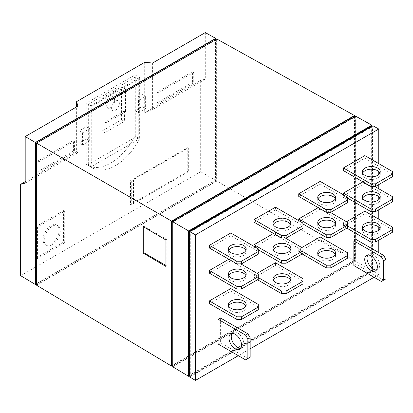 <?xml version="1.0" encoding="UTF-8"?>
<svg xmlns="http://www.w3.org/2000/svg" width="413" height="413" viewBox="0 0 413 413"><rect width="100%" height="100%" fill="white"/><g stroke="black" fill="none" stroke-linecap="round" stroke-linejoin="round"><path stroke-width="0.31" stroke-dasharray="2.06 1.55" d="M115.356 110.312A5.674 3.273 120 0 0 119.063 105.315A5.674 3.273 120 0 0 118.195 100.772A5.674 3.273 120 0 0 115.356 101.051A5.674 3.273 120 0 0 111.655 106.048A5.674 3.273 120 0 0 112.522 110.591A5.674 3.273 120 0 0 115.356 110.312M110.658 107.602A5.674 3.273 -60 0 1 107.824 107.881A5.674 3.273 -60 0 1 106.957 103.338A5.674 3.273 -60 0 1 110.658 98.34A5.674 3.273 -60 0 1 113.498 98.057A5.674 3.273 -60 0 1 114.365 102.6A5.674 3.273 -60 0 1 110.658 107.602M376.491 269.952A8.91 5.147 -120 0 0 377.787 269.55A8.91 5.147 -120 0 0 379.63 265.471A8.91 5.147 -120 0 0 375.742 256.499A8.91 5.147 -120 0 0 368.876 254.114A8.91 5.147 -120 0 0 367.88 255.033M385.933 278.832L381.349 281.48M240.717 348.34A8.91 5.147 -120 0 0 242.013 347.937A8.91 5.147 -120 0 0 243.856 343.859A8.91 5.147 -120 0 0 239.968 334.891A8.91 5.147 -120 0 0 233.097 332.501A8.91 5.147 -120 0 0 232.106 333.425M250.159 357.219L245.575 359.868M362.712 228.59A8.91 5.147 0 0 0 362.413 229.912A8.91 5.147 0 0 0 367.916 234.667A8.91 5.147 0 0 0 377.627 233.551A8.91 5.147 0 0 0 380.239 229.912A8.91 5.147 0 0 0 379.939 228.59M392.35 227.036L392.35 232.328M318.025 254.387A8.91 5.147 0 0 0 317.726 255.714A8.91 5.147 0 0 0 323.229 260.464A8.91 5.147 0 0 0 332.94 259.349A8.91 5.147 0 0 0 335.552 255.714A8.91 5.147 0 0 0 335.253 254.387M347.663 252.833L347.663 258.125M273.344 280.19A8.91 5.147 0 0 0 273.045 281.511A8.91 5.147 0 0 0 278.543 286.266A8.91 5.147 0 0 0 288.259 285.151A8.91 5.147 0 0 0 290.866 281.511A8.91 5.147 0 0 0 290.566 280.19M302.977 278.636L302.977 283.927M228.657 305.987A8.91 5.147 0 0 0 228.358 307.308A8.91 5.147 0 0 0 233.856 312.063A8.91 5.147 0 0 0 243.572 310.948A8.91 5.147 0 0 0 246.179 307.308A8.91 5.147 0 0 0 245.88 305.987M258.295 304.433L258.295 309.724M362.712 198.163A8.91 5.147 0 0 0 362.413 199.484A8.91 5.147 0 0 0 367.916 204.239A8.91 5.147 0 0 0 377.627 203.124A8.91 5.147 0 0 0 380.239 199.484A8.91 5.147 0 0 0 379.939 198.163M392.35 196.603L392.35 201.9M318.025 223.96A8.91 5.147 0 0 0 317.726 225.281A8.91 5.147 0 0 0 323.229 230.036A8.91 5.147 0 0 0 332.94 228.921A8.91 5.147 0 0 0 335.552 225.281A8.91 5.147 0 0 0 335.253 223.96M347.663 222.406L347.663 227.697M273.344 249.757A8.91 5.147 0 0 0 273.045 251.083A8.91 5.147 0 0 0 278.543 255.833A8.91 5.147 0 0 0 288.259 254.718A8.91 5.147 0 0 0 290.866 251.083A8.91 5.147 0 0 0 290.566 249.757M302.977 248.203L302.977 253.494M228.657 275.559A8.91 5.147 0 0 0 228.358 276.88A8.91 5.147 0 0 0 233.856 281.635A8.91 5.147 0 0 0 243.572 280.52A8.91 5.147 0 0 0 246.179 276.88A8.91 5.147 0 0 0 245.88 275.559M258.295 274.005L258.295 279.296M362.712 173.021A8.91 5.147 0 0 0 362.413 174.348A8.91 5.147 0 0 0 367.916 179.097A8.91 5.147 0 0 0 377.627 177.982A8.91 5.147 0 0 0 380.239 174.348A8.91 5.147 0 0 0 379.939 173.021M392.35 171.467L392.35 176.759M318.025 198.823A8.91 5.147 0 0 0 317.726 200.145A8.91 5.147 0 0 0 323.229 204.9A8.91 5.147 0 0 0 332.94 203.785A8.91 5.147 0 0 0 335.552 200.145A8.91 5.147 0 0 0 335.253 198.823M347.663 197.269L347.663 202.561M273.344 224.62A8.91 5.147 0 0 0 273.045 225.942A8.91 5.147 0 0 0 278.543 230.697A8.91 5.147 0 0 0 288.259 229.582A8.91 5.147 0 0 0 290.866 225.942A8.91 5.147 0 0 0 290.566 224.62M302.977 223.066L302.977 228.358M228.657 250.417A8.91 5.147 0 0 0 228.358 251.744A8.91 5.147 0 0 0 233.856 256.494A8.91 5.147 0 0 0 243.572 255.379A8.91 5.147 0 0 0 246.179 251.744A8.91 5.147 0 0 0 245.88 250.417M258.295 248.863L258.295 254.155M383.641 280.153L356.145 264.279L353.853 265.6M356.145 239.54L356.145 264.279M247.867 358.546L220.366 342.666L218.079 343.993M220.366 317.927L220.366 342.666M346.863 228.162L343.425 226.174L343.425 223.531L347.663 225.978M364.849 211.162L364.849 213.805L343.425 226.174M364.849 213.805L392.35 229.68M343.425 223.531L346.517 221.745M302.177 253.959L298.738 251.976L298.738 249.328L302.977 251.775M320.168 236.959L320.168 239.602L298.738 251.976M320.168 239.602L347.663 255.482M298.738 249.328L301.836 247.542M257.49 279.756L254.057 277.773L254.057 275.125L258.295 277.577M275.481 262.756L275.481 265.404L254.057 277.773M275.481 265.404L302.977 281.279M254.057 275.125L257.149 273.339M230.795 288.558L230.795 291.201L209.37 303.57M230.795 291.201L258.295 307.076M347.663 198.194L343.425 195.747L343.425 194.817M374.818 186.485L364.849 180.729L364.849 183.377L343.425 195.747M364.849 183.377L392.35 199.252M362.903 181.854L364.849 180.729M302.977 223.991L298.738 221.544L298.738 220.619M330.132 212.282L320.168 206.531L320.168 209.174L298.738 221.544M320.168 209.174L347.663 225.049M318.216 207.651L320.168 206.531M258.295 249.793L254.057 247.346L254.057 246.416M285.45 238.084L275.481 232.328L275.481 234.971L254.057 247.346M275.481 234.971L302.977 250.851M273.535 233.453L275.481 232.328M240.764 263.881L230.795 258.125L230.795 260.773L209.37 273.143M230.795 260.773L258.295 276.648M228.848 259.25L230.795 258.125M364.849 155.593L364.849 158.236L343.425 170.61M364.849 158.236L392.35 174.116M320.168 181.39L320.168 184.038L298.738 196.407M320.168 184.038L347.663 199.913M275.481 207.192L275.481 209.835L254.057 222.204M275.481 209.835L302.977 225.71M230.795 232.989L230.795 235.637L209.37 248.006M230.795 235.637L258.295 251.512M378.773 252.601L378.773 274.568L374.075 277.278M250.159 348.82L238.301 355.665M378.773 163.631L378.773 171.519M378.773 174.523L378.773 184.601M378.773 188.767L378.773 196.655M378.773 199.665L378.773 209.737M378.773 219.195L378.773 227.088M378.773 230.093L378.773 240.165M189.774 377.007L372.991 271.227L372.991 125.815M378.773 274.568L372.991 271.227M190.29 376.109L372.469 270.928L372.469 126.719L190.29 231.894L190.29 376.109L189.774 375.809M371.323 126.058L371.323 270.267L372.469 270.928M372.469 126.719L371.953 126.419M189.774 231.595L190.29 231.894M371.323 270.267L189.149 375.448M371.834 126.347L371.834 270.561L189.655 375.742M172.748 366.806L355.645 261.212L355.645 116.172M371.834 270.561L355.645 261.212M173.104 366.186L355.283 261.006L355.283 116.796L173.104 221.972L173.104 366.186L172.748 365.98M165.938 240.005L166.806 239.504L166.806 265.967L165.938 266.468M166.806 239.504L143.889 226.272L143.889 227.036M165.938 265.466L166.806 265.967M354.137 116.13L354.137 260.345L355.283 261.006M355.283 116.796L354.927 116.59M172.748 221.766L173.104 221.972M354.137 260.345L171.958 365.526M125.557 111.634L106.079 122.883L104.933 122.217L104.933 132.671L124.411 121.427L124.411 110.973L125.557 111.634L125.557 89.141L121.546 86.828L102.068 98.072L102.068 131.019L121.546 119.77L121.546 86.828M102.068 98.072L106.079 100.39L106.079 122.883M106.079 100.39L125.557 89.141M124.411 110.973L104.933 122.217M143.889 226.272L143.234 226.649M354.488 116.332L354.488 260.546L172.309 365.722M104.933 132.671L102.068 131.019M121.546 119.77L124.411 121.427M36.54 285.197L216.861 181.09L216.861 39.023M354.488 260.546L216.861 181.09M138.732 79.089L135.294 77.102L135.294 137.302L138.732 139.284L138.732 79.089L91.753 106.208L91.753 166.408L88.32 164.426L135.294 137.302M135.294 77.102L88.32 104.226L88.32 164.426M74.567 141.138L74.567 151.721L39.049 172.231L39.049 161.643L74.567 141.138L73.421 140.477L37.903 160.982L37.903 171.565L73.421 151.06L74.567 151.721M36.757 284.82L216.644 180.961L216.644 39.4L36.757 143.254L36.54 284.696M193.728 72.342L193.728 82.925L158.21 103.431L158.21 92.848L193.728 72.342L192.582 71.681L157.064 92.187L157.064 102.77L192.582 82.264L193.728 82.925M88.32 104.226L91.753 106.208M91.753 166.408L138.732 139.284M37.903 171.565L39.049 172.231M37.903 160.982L39.049 161.643M73.421 151.06L73.421 140.477M215.498 38.734L215.498 180.3L216.644 180.961M215.498 180.3L35.611 284.159M157.064 102.77L158.21 103.431M157.064 92.187L158.21 92.848M192.582 82.264L192.582 71.681M138.505 100.519L138.505 112.692L135.066 110.71L142.17 106.606L142.17 94.438L135.066 98.537L138.505 100.519L145.608 96.42L145.608 108.593L138.505 112.692M139.651 138.66A45.368 26.195 -60 0 1 115.242 165.747A45.368 26.195 -60 0 1 92.558 167.993A45.368 26.195 -60 0 1 90.839 166.837L90.839 105.749L139.651 77.567L139.651 138.66L135.066 136.011L135.066 110.71M86.255 138.887L89.693 140.874L89.693 128.701L86.255 126.719L79.151 130.818L79.151 142.991L86.255 138.887L86.255 164.193L90.839 166.837M89.693 140.874L82.59 144.973L79.151 142.991M79.151 130.818L82.59 132.805L82.59 144.973M82.59 132.805L89.693 128.701M133.347 203.521L133.347 179.707L188.343 147.952L188.343 171.767L131.282 204.977L130.482 204.512L187.77 171.436L187.77 147.622L130.482 180.698L130.482 204.512M130.482 180.698L131.282 181.162L133.575 179.836L133.575 203.65M131.282 181.162L131.282 204.977M25.188 183.14L77.892 152.717L77.892 106.151M215.705 38.853L215.705 180.419L35.817 284.278M152.598 63.019L152.598 109.584L205.297 79.157L205.297 32.591M135.066 98.537L135.066 74.923L86.255 103.1L90.839 105.749M135.066 74.923L139.651 77.567M145.608 96.42L142.17 94.438M142.17 106.606L145.608 108.593M86.255 164.193A45.368 26.195 120 0 0 87.974 165.35A45.368 26.195 120 0 0 110.658 163.099A45.368 26.195 120 0 0 135.066 136.011M86.255 103.1L86.255 126.719M188.343 147.952L187.77 147.622M187.77 171.436L188.343 171.767M152.598 109.584L144.684 112.708L200.672 80.38L205.297 79.157M144.684 62.348L144.684 112.708M77.892 152.717L76.637 151.989L76.637 106.874M25.188 181.694L76.637 151.989M20.65 275.672L200.672 171.741L200.672 80.38M215.705 180.419L200.672 171.741M36.298 257.831L63.571 242.085L63.571 210.599L36.298 226.339L36.298 257.831L37.444 258.492L64.717 242.746L63.571 242.085M36.298 226.339L37.444 227.005L64.717 211.26L64.717 242.746M64.717 211.26L63.571 210.599M37.444 227.005L37.444 258.492M51.078 225.612A11.342 6.551 120 0 0 43.67 235.611A11.342 6.551 120 0 0 45.409 244.697A11.342 6.551 120 0 0 51.078 244.135A11.342 6.551 120 0 0 58.491 234.14A11.342 6.551 120 0 0 56.751 225.054A11.342 6.551 120 0 0 51.078 225.612M52.224 244.801A11.342 6.551 120 0 0 59.637 234.801A11.342 6.551 120 0 0 57.897 225.715A11.342 6.551 120 0 0 52.224 226.278A11.342 6.551 120 0 0 44.816 236.272A11.342 6.551 120 0 0 46.555 245.358A11.342 6.551 120 0 0 52.224 244.801M107.824 107.881L112.522 110.591M113.498 98.057L118.195 100.772M377.787 269.55L375.494 270.871M368.876 254.114L366.584 255.435M242.013 347.937L239.721 349.264M233.097 332.501L230.81 333.828M362.413 229.912L362.413 227.269M380.239 229.912L380.239 227.269M317.726 255.714L317.726 253.066M335.552 255.714L335.552 253.066M273.045 281.511L273.045 278.863M290.866 281.511L290.866 278.863M228.358 307.308L228.358 304.665M246.179 307.308L246.179 304.665M362.413 199.484L362.413 196.836M380.239 199.484L380.239 196.836M317.726 225.281L317.726 222.638M335.552 225.281L335.552 222.638M273.045 251.083L273.045 248.435M290.866 251.083L290.866 248.435M228.358 276.88L228.358 274.232M246.179 276.88L246.179 274.232M362.413 174.348L362.413 171.7M380.239 174.348L380.239 171.7M317.726 200.145L317.726 197.497M335.552 200.145L335.552 197.497M273.045 225.942L273.045 223.299M290.866 225.942L290.866 223.299M228.358 251.744L228.358 249.096M246.179 251.744L246.179 249.096M87.974 165.35L92.558 167.993M45.409 244.697L46.555 245.358M56.751 225.054L57.897 225.715"/><path stroke-width="0.62" d="M377.343 266.793A8.91 5.147 60 0 1 375.494 270.871A8.91 5.147 60 0 1 368.628 268.486A8.91 5.147 60 0 1 364.736 259.519A8.91 5.147 60 0 1 366.584 255.435A8.91 5.147 60 0 1 373.45 257.826A8.91 5.147 60 0 1 377.343 266.793M367.88 255.033A8.91 5.147 -120 0 0 367.028 258.192A8.91 5.147 -120 0 0 370.182 266.318A8.91 5.147 -120 0 0 376.491 269.952M383.641 260.706L381.349 256.736L383.641 255.415L385.933 259.385L383.641 260.706L383.641 280.153L385.933 278.832L385.933 259.385M381.349 256.736L353.853 240.862L353.853 265.6L381.349 281.48L383.641 280.153M241.564 345.18A8.91 5.147 60 0 1 239.721 349.264A8.91 5.147 60 0 1 232.855 346.874A8.91 5.147 60 0 1 228.962 337.906A8.91 5.147 60 0 1 230.81 333.828A8.91 5.147 60 0 1 237.676 336.213A8.91 5.147 60 0 1 241.564 345.18M232.106 333.425A8.91 5.147 -120 0 0 231.254 336.585A8.91 5.147 -120 0 0 234.408 344.71A8.91 5.147 -120 0 0 240.717 348.34M247.867 339.094L245.575 335.129L247.867 333.802L250.159 337.772L247.867 339.094L247.867 358.546L250.159 357.219L250.159 337.772M245.575 335.129L218.079 319.249L218.079 343.993L245.575 359.868L247.867 358.546M377.627 230.903A8.91 5.147 180 0 1 367.916 232.023A8.91 5.147 180 0 1 362.413 227.269A8.91 5.147 180 0 1 365.025 223.629A8.91 5.147 180 0 1 374.736 222.514A8.91 5.147 180 0 1 380.239 227.269A8.91 5.147 180 0 1 377.627 230.903M379.939 228.59A8.91 5.147 0 0 0 373.641 224.946A8.91 5.147 0 0 0 365.025 226.278A8.91 5.147 0 0 0 362.712 228.59M375.505 242.054L370.926 242.054L370.926 239.406L375.505 239.406L375.505 242.054L392.35 232.328L392.35 227.036L364.849 211.162L346.517 221.745M375.505 239.406L392.35 229.68M332.94 256.705A8.91 5.147 180 0 1 323.229 257.82A8.91 5.147 180 0 1 317.726 253.066A8.91 5.147 180 0 1 320.338 249.426A8.91 5.147 180 0 1 330.049 248.311A8.91 5.147 180 0 1 335.552 253.066A8.91 5.147 180 0 1 332.94 256.705M335.253 254.387A8.91 5.147 0 0 0 328.954 250.743A8.91 5.147 0 0 0 320.338 252.075A8.91 5.147 0 0 0 318.025 254.387M330.823 267.851L326.239 267.851L326.239 265.203L330.823 265.203L330.823 267.851L347.663 258.125L347.663 252.833L320.168 236.959L301.836 247.542M330.823 265.203L347.663 255.482M288.259 282.502A8.91 5.147 180 0 1 278.543 283.617A8.91 5.147 180 0 1 273.045 278.863A8.91 5.147 180 0 1 275.652 275.228A8.91 5.147 180 0 1 285.362 274.113A8.91 5.147 180 0 1 290.866 278.863A8.91 5.147 180 0 1 288.259 282.502M290.566 280.19A8.91 5.147 0 0 0 284.268 276.54A8.91 5.147 0 0 0 275.652 277.872A8.91 5.147 0 0 0 273.344 280.19M286.137 293.648L281.552 293.648L281.552 291.005L286.137 291.005L286.137 293.648L302.977 283.927L302.977 278.636L275.481 262.756L257.149 273.339M286.137 291.005L302.977 281.279M243.572 308.305A8.91 5.147 180 0 1 233.856 309.42A8.91 5.147 180 0 1 228.358 304.665A8.91 5.147 180 0 1 230.965 301.025A8.91 5.147 180 0 1 240.681 299.91A8.91 5.147 180 0 1 246.179 304.665A8.91 5.147 180 0 1 243.572 308.305M245.88 305.987A8.91 5.147 0 0 0 239.581 302.342A8.91 5.147 0 0 0 230.965 303.674A8.91 5.147 0 0 0 228.657 305.987M241.45 319.45L258.295 309.724L258.295 304.433L230.795 288.558L209.37 300.927L236.866 316.802L241.45 316.802L241.45 319.45L236.866 319.45L236.866 316.802M241.45 316.802L258.295 307.076M377.627 200.475A8.91 5.147 180 0 1 367.916 201.59A8.91 5.147 180 0 1 362.413 196.836A8.91 5.147 180 0 1 365.025 193.201A8.91 5.147 180 0 1 374.736 192.086A8.91 5.147 180 0 1 380.239 196.836A8.91 5.147 180 0 1 377.627 200.475M379.939 198.163A8.91 5.147 0 0 0 373.641 194.513A8.91 5.147 0 0 0 365.025 195.845A8.91 5.147 0 0 0 362.712 198.163M375.505 211.621L370.926 211.621L370.926 208.978L375.505 208.978L375.505 211.621L392.35 201.9L392.35 196.603L374.818 186.485M375.505 208.978L392.35 199.252M332.94 226.272A8.91 5.147 180 0 1 323.229 227.387A8.91 5.147 180 0 1 317.726 222.638A8.91 5.147 180 0 1 320.338 218.998A8.91 5.147 180 0 1 330.049 217.883A8.91 5.147 180 0 1 335.552 222.638A8.91 5.147 180 0 1 332.94 226.272M335.253 223.96A8.91 5.147 0 0 0 328.954 220.315A8.91 5.147 0 0 0 320.338 221.642A8.91 5.147 0 0 0 318.025 223.96M330.823 237.423L326.239 237.423L326.239 234.775L330.823 234.775L330.823 237.423L347.663 227.697L347.663 222.406L330.132 212.282M330.823 234.775L347.663 225.049M288.259 252.075A8.91 5.147 180 0 1 278.543 253.19A8.91 5.147 180 0 1 273.045 248.435A8.91 5.147 180 0 1 275.652 244.795A8.91 5.147 180 0 1 285.362 243.68A8.91 5.147 180 0 1 290.866 248.435A8.91 5.147 180 0 1 288.259 252.075M290.566 249.757A8.91 5.147 0 0 0 284.268 246.112A8.91 5.147 0 0 0 275.652 247.444A8.91 5.147 0 0 0 273.344 249.757M286.137 263.22L281.552 263.22L281.552 260.572L286.137 260.572L286.137 263.22L302.977 253.494L302.977 248.203L285.45 238.084M286.137 260.572L302.977 250.851M243.572 277.872A8.91 5.147 180 0 1 233.856 278.987A8.91 5.147 180 0 1 228.358 274.232A8.91 5.147 180 0 1 230.965 270.598A8.91 5.147 180 0 1 240.681 269.483A8.91 5.147 180 0 1 246.179 274.232A8.91 5.147 180 0 1 243.572 277.872M245.88 275.559A8.91 5.147 0 0 0 239.581 271.909A8.91 5.147 0 0 0 230.965 273.241A8.91 5.147 0 0 0 228.657 275.559M241.45 289.017L236.866 289.017L236.866 286.374L241.45 286.374L241.45 289.017L258.295 279.296L258.295 274.005L240.764 263.881M241.45 286.374L258.295 276.648M377.627 175.339A8.91 5.147 180 0 1 367.916 176.454A8.91 5.147 180 0 1 362.413 171.7A8.91 5.147 180 0 1 365.025 168.06A8.91 5.147 180 0 1 374.736 166.945A8.91 5.147 180 0 1 380.239 171.7A8.91 5.147 180 0 1 377.627 175.339M379.939 173.021A8.91 5.147 0 0 0 373.641 169.376A8.91 5.147 0 0 0 365.025 170.708A8.91 5.147 0 0 0 362.712 173.021M375.505 186.485L392.35 176.759L392.35 171.467L364.849 155.593L343.425 167.962L370.926 183.837L375.505 183.837L375.505 186.485L370.926 186.485L370.926 183.837M375.505 183.837L392.35 174.116M332.94 201.136A8.91 5.147 180 0 1 323.229 202.251A8.91 5.147 180 0 1 317.726 197.497A8.91 5.147 180 0 1 320.338 193.862A8.91 5.147 180 0 1 330.049 192.747A8.91 5.147 180 0 1 335.552 197.497A8.91 5.147 180 0 1 332.94 201.136M335.253 198.823A8.91 5.147 0 0 0 328.954 195.173A8.91 5.147 0 0 0 320.338 196.505A8.91 5.147 0 0 0 318.025 198.823M330.823 212.282L347.663 202.561L347.663 197.269L320.168 181.39L298.738 193.759L326.239 209.639L330.823 209.639L330.823 212.282L326.239 212.282L326.239 209.639M330.823 209.639L347.663 199.913M288.259 226.933A8.91 5.147 180 0 1 278.543 228.053A8.91 5.147 180 0 1 273.045 223.299A8.91 5.147 180 0 1 275.652 219.659A8.91 5.147 180 0 1 285.362 218.544A8.91 5.147 180 0 1 290.866 223.299A8.91 5.147 180 0 1 288.259 226.933M290.566 224.62A8.91 5.147 0 0 0 284.268 220.976A8.91 5.147 0 0 0 275.652 222.308A8.91 5.147 0 0 0 273.344 224.62M286.137 238.084L302.977 228.358L302.977 223.066L275.481 207.192L254.057 219.561L281.552 235.436L286.137 235.436L286.137 238.084L281.552 238.084L281.552 235.436M286.137 235.436L302.977 225.71M243.572 252.735A8.91 5.147 180 0 1 233.856 253.85A8.91 5.147 180 0 1 228.358 249.096A8.91 5.147 180 0 1 230.965 245.456A8.91 5.147 180 0 1 240.681 244.341A8.91 5.147 180 0 1 246.179 249.096A8.91 5.147 180 0 1 243.572 252.735M245.88 250.417A8.91 5.147 0 0 0 239.581 246.773A8.91 5.147 0 0 0 230.965 248.105A8.91 5.147 0 0 0 228.657 250.417M241.45 263.881L258.295 254.155L258.295 248.863L230.795 232.989L209.37 245.358L236.866 261.233L241.45 261.233L241.45 263.881L236.866 263.881L236.866 261.233M241.45 261.233L258.295 251.512M353.853 240.862L356.145 239.54L383.641 255.415M218.079 319.249L220.366 317.927L247.867 333.802M370.926 242.054L346.863 228.162M347.663 225.978L370.926 239.406M326.239 267.851L302.177 253.959M302.977 251.775L326.239 265.203M281.552 293.648L257.49 279.756M258.295 277.577L281.552 291.005M236.866 319.45L209.37 303.57L209.37 300.927M343.425 194.817L343.425 193.098L370.926 208.978M370.926 211.621L347.663 198.194M343.425 193.098L362.903 181.854M298.738 220.619L298.738 218.9L326.239 234.775M326.239 237.423L302.977 223.991M298.738 218.9L318.216 207.651M254.057 246.416L254.057 244.697L281.552 260.572M281.552 263.22L258.295 249.793M254.057 244.697L273.535 233.453M236.866 289.017L209.37 273.143L209.37 270.494L236.866 286.374M209.37 270.494L228.848 259.25M370.926 186.485L343.425 170.61L343.425 167.962M326.239 212.282L298.738 196.407L298.738 193.759M281.552 238.084L254.057 222.204L254.057 219.561M236.866 263.881L209.37 248.006L209.37 245.358M238.301 355.665L195.447 380.409L195.447 234.873L378.773 129.032L378.773 163.631M374.075 277.278L250.159 348.82M378.773 171.519L378.773 174.523M378.773 184.601L378.773 188.767M378.773 196.655L378.773 199.665M378.773 209.737L378.773 219.195M378.773 227.088L378.773 230.093M378.773 240.165L378.773 252.601M195.447 380.409L189.774 377.007L189.774 231.595L372.991 125.815L378.773 129.032M195.447 234.873L189.149 231.234L371.323 126.058L371.953 126.419M189.774 375.809L189.149 375.448L189.149 231.234M189.655 375.742L188.638 376.326L188.638 230.939L371.834 125.175L371.834 126.347M371.834 125.175L355.645 116.172L172.748 221.766L172.748 366.806L188.638 376.326M188.638 230.939L171.958 221.311L354.137 116.13L354.927 116.59M143.889 227.036L143.889 252.735L165.938 265.466M172.748 365.98L171.958 365.526L171.958 221.311M165.938 240.005L165.938 266.468L143.234 253.112L143.234 226.649L165.938 240.005M143.234 253.112L143.889 252.735M172.309 365.722L171.612 366.125L171.612 221.11L354.488 115.532L354.488 116.332M171.612 221.11L36.54 143.13L36.54 285.197L171.612 366.125M354.488 115.532L216.861 39.023L36.54 143.13L35.611 142.593L215.498 38.734L216.427 39.271M36.54 284.696L35.611 284.159L35.611 142.593M35.817 284.278L35.404 284.516L35.404 142.475L215.705 38.378L205.297 32.591L152.598 63.019L144.684 62.348L76.637 101.629L77.892 106.151L25.188 136.574L25.188 183.14L20.65 184.317L25.188 181.694M215.705 38.378L215.705 38.853M35.404 142.475L25.188 136.574M76.637 106.874L76.637 101.629M20.65 184.317L20.65 275.672L35.404 284.516"/></g></svg>
